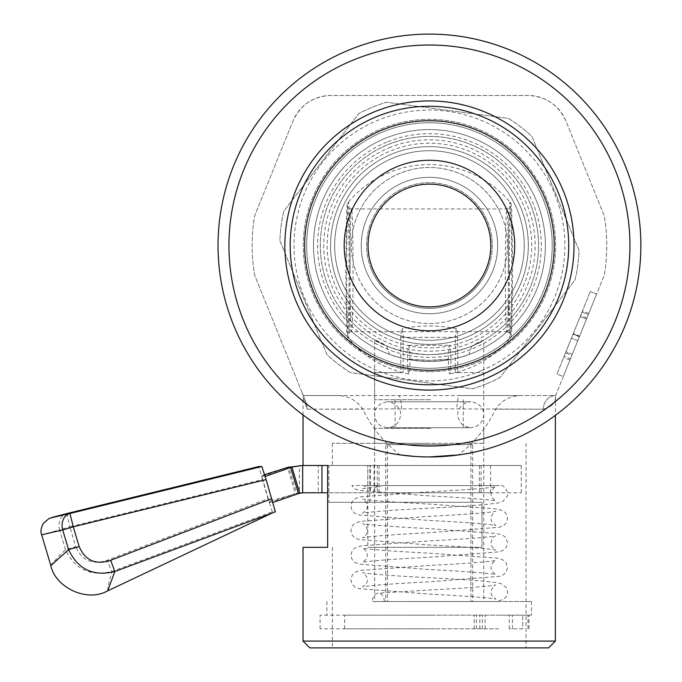 <?xml version="1.0" encoding="UTF-8"?>
<svg xmlns="http://www.w3.org/2000/svg" width="682" height="682" viewBox="0 0 682 682"><rect width="100%" height="100%" fill="white"/><g stroke="black" fill="none" stroke-linecap="round" stroke-linejoin="round"><path stroke-width="0.51" stroke-dasharray="3.41 2.56" d="M400.735 337.385L455.278 337.385A133.646 3.384 90 0 1 456.471 328.75A133.646 3.384 90 0 1 456.488 328.75A133.646 3.384 90 0 1 457.673 337.385L403.13 337.385A133.646 3.384 -90 0 0 401.928 328.75A133.646 3.384 -90 0 0 401.911 328.75A133.646 3.384 -90 0 0 400.735 337.385L400.735 372.602L374.64 372.602L403.13 372.602L403.13 337.385M430.581 399.729L374.64 399.729L430.581 399.729M430.069 399.729L395.1 399.729L430.069 399.729M430.069 428.373L395.1 428.373L430.069 428.373M430.581 428.373L374.64 428.373L430.581 428.373M385.765 601.524L470.912 601.524L470.912 444.664L385.765 444.664L385.765 601.524L374.64 601.524L472.643 601.524L472.643 444.664L387.487 444.664L387.487 601.524M470.912 601.524L472.643 601.524M457.673 337.385L457.673 372.602L483.76 372.602L455.278 372.602L455.278 337.385M470.912 444.664L385.765 444.664M387.487 444.664L472.643 444.664M400.735 372.602L403.13 372.602M455.278 372.602L457.673 372.602M377.317 465.491L490.58 465.491L367.82 465.491L377.317 465.491L377.317 492.771L490.58 492.771L377.317 492.771M41.687 534.816L59.615 529.905L65.523 549.726C74.926 569.453 90.356 576.708 111.814 571.482L272.365 511.815L275.358 511.815M50.86 565.617C50.596 564.96 55.481 559.666 65.523 549.726L75.745 546.64L69.837 526.811L262.417 479.608L268.103 498.678L107.245 560.254C92.445 565.199 81.942 560.655 75.745 546.64M107.662 590.868L108.046 585.94L111.814 571.482L107.245 560.254M265.153 476.462L272.681 502.549L270.439 500.972L269.535 502.549L261.786 476.539L282.808 469.105M261.786 476.539L262.715 475.226L264.931 476.539M272.365 511.815L268.103 498.678M262.417 479.608L258.862 466.505M269.535 502.549L295.34 493.572L287.548 467.426M302.655 492.771L299.381 492.771L299.381 465.491L318.289 465.491L318.289 492.771L296.585 493.197L288.793 467.051M299.713 493.197L296.585 493.197L295.34 493.572L298.443 493.572M318.289 465.491L521.27 465.491L327.667 465.491L367.803 465.491L367.803 547.331L482.003 547.331L482.003 502.319L328.877 502.319L328.877 465.491L303.03 465.491L327.667 465.491M318.289 492.771L370.377 492.771L370.377 465.491M370.377 492.771L521.27 492.771L374.034 492.771L374.034 465.491M374.034 492.771L327.667 492.771M379.047 465.491L379.047 492.771M481.083 465.491L481.083 492.771M479.361 465.491L479.361 492.771M67.22 513.478A13.64 0.639 -103.8 0 0 69.837 526.811L59.615 529.905A13.64 11.313 -104.3 0 1 66.989 513.537M371.588 225.034A61.38 61.38 0 0 0 408.961 303.379A61.38 61.38 0 0 0 487.306 266.006A61.38 61.38 0 0 0 449.941 187.661A61.38 61.38 0 0 0 371.588 225.034A61.38 61.38 0 0 0 408.961 303.379A61.38 61.38 0 0 0 487.306 266.006A61.38 61.38 0 0 0 449.941 187.661A61.38 61.38 0 0 0 371.588 225.034M355.91 219.476A78.012 78.012 0 0 0 403.412 319.057A78.012 78.012 0 0 0 502.984 271.564A78.012 78.012 0 0 0 455.491 171.983A78.012 78.012 0 0 0 355.91 219.476M518.806 277.165A94.798 94.798 0 0 0 461.092 156.161A94.798 94.798 0 0 0 340.088 213.875A94.798 94.798 0 0 0 397.802 334.879A94.798 94.798 0 0 0 518.806 277.165A94.798 94.798 0 0 0 461.092 156.161A94.798 94.798 0 0 0 340.088 213.875A94.798 94.798 0 0 0 397.802 334.879A94.798 94.798 0 0 0 518.806 277.165M522.668 278.529A98.89 98.89 0 0 0 462.456 152.299A98.89 98.89 0 0 0 336.235 212.511A98.89 98.89 0 0 0 396.438 338.741A98.89 98.89 0 0 0 522.668 278.529A98.89 98.89 0 0 0 462.456 152.299A98.89 98.89 0 0 0 336.235 212.511A98.89 98.89 0 0 0 396.438 338.741A98.89 98.89 0 0 0 522.668 278.529M389.584 354.393A115.94 115.94 0 0 1 429.447 129.58A115.94 115.94 0 0 1 545.387 245.52A115.94 115.94 0 0 1 429.447 361.46L429.2 361.46C413.411 360.991 400.206 358.638 389.584 354.393L386.609 345.876L374.64 339.875L374.64 443.3L429.2 443.3L374.64 443.3M483.76 443.3L332.356 443.3L483.76 443.3L483.76 340.165L471.791 346.089C500.605 329.432 473.692 353.131 429.447 354.64A109.12 109.12 0 0 0 538.567 245.52A109.12 109.12 0 0 0 322.543 223.662A109.12 109.12 0 0 0 386.609 345.876C357.683 328.98 384.963 353.088 429.2 354.64L429.447 354.64A109.12 109.12 0 0 1 320.327 245.52A109.12 109.12 0 0 1 536.41 223.918A109.12 109.12 0 0 1 471.791 346.089L468.824 354.572C458.27 358.732 445.141 361.034 429.447 361.46A115.94 115.94 0 0 1 313.507 245.52A115.94 115.94 0 0 1 429.447 129.58A115.94 115.94 0 0 1 468.824 354.572M328.877 502.319L482.003 502.319L482.003 547.331L367.803 547.331M369.832 502.319L369.832 465.491L332.356 465.491L367.803 465.491L367.82 492.771M309.85 647.9L548.55 647.9M555.37 641.08L303.03 641.08M519.71 395.56L555.617 395.56L604.278 275.119A177.32 177.32 0 0 0 604.278 215.921L565.958 121.072C558.405 104.789 545.762 96.264 528.021 95.48L330.881 95.48C313.2 96.213 300.557 104.747 292.936 121.072L254.616 215.921A177.32 177.32 0 0 0 254.616 275.119L306.337 403.139L307.258 409.2L303.03 397.606A13.64 13.64 0 0 0 302.041 392.491L306.337 403.139L302.041 392.491C302.373 393.326 302.373 393.326 302.041 392.491L306.337 403.139L303.277 395.56L338.801 395.56C349.099 396.216 357.104 400.76 362.807 409.2C371.434 427.213 383.855 442.439 400.07 454.885A211.42 211.42 0 0 1 218.538 230.797A211.42 211.42 0 0 1 429.447 34.1A211.42 211.42 0 0 1 640.372 231.045A211.42 211.42 0 0 1 458.338 454.954C474.57 442.55 487.025 427.299 495.703 409.2C501.398 400.769 509.394 396.225 519.71 395.56L338.801 395.56M303.03 414.98L303.03 397.606L307.258 409.2L429.2 408.765L543.281 409.2C551.337 406.898 555.37 403.215 555.37 398.143C555.395 403.156 551.371 406.847 543.281 409.2C551.337 406.898 555.37 403.215 555.37 398.143C555.395 403.156 551.371 406.847 543.281 409.2L495.703 409.2M414.4 456.403L429.447 456.94M429.447 368.28A122.76 122.76 0 0 1 306.687 245.52A122.76 122.76 0 0 1 429.447 122.76A122.76 122.76 0 0 1 552.207 245.52A122.76 122.76 0 0 1 429.447 368.28M429.447 371.69A126.17 126.17 0 0 1 303.277 245.52A126.17 126.17 0 0 1 429.447 119.35A126.17 126.17 0 0 1 555.617 245.52A126.17 126.17 0 0 1 429.447 371.69A126.17 126.17 0 0 1 303.277 245.52A126.17 126.17 0 0 1 429.447 119.35A126.17 126.17 0 0 1 555.617 245.52A126.17 126.17 0 0 1 429.447 371.69M429.447 306.9A61.38 61.38 0 0 1 368.067 245.52A61.38 61.38 0 0 1 429.447 184.14A61.38 61.38 0 0 1 490.827 245.52A61.38 61.38 0 0 1 429.447 306.9M429.447 313.72A68.2 68.2 0 0 1 361.247 245.52A68.2 68.2 0 0 1 429.447 177.32A68.2 68.2 0 0 1 497.647 245.52A68.2 68.2 0 0 1 429.447 313.72M429.447 344.41A98.89 98.89 0 0 1 330.557 245.52A98.89 98.89 0 0 1 429.447 146.63A98.89 98.89 0 0 1 528.337 245.52A98.89 98.89 0 0 1 429.447 344.41A98.89 98.89 0 0 1 330.557 245.52A98.89 98.89 0 0 1 429.447 146.63A98.89 98.89 0 0 1 528.337 245.52A98.89 98.89 0 0 1 429.447 344.41M573.144 333.984L563.664 357.445L582.462 310.915L573.144 333.984L579.461 336.541L569.982 360.002L579.461 336.541M556.955 374.034L590.297 291.529L556.955 374.034L563.281 376.592L596.614 294.087L563.281 376.592L556.955 374.034M582.002 312.049L564.116 356.311L582.002 312.049L564.116 356.311L582.002 312.049L588.327 314.607L570.442 358.868L564.116 356.311L570.442 358.868L572.275 354.325L565.958 351.776L572.275 354.325L577.782 340.71L571.456 338.153L577.782 340.71L579.615 336.166L573.289 333.617L579.615 336.166L586.494 319.142L580.169 316.593L586.494 319.142L588.327 314.607L582.002 312.049L588.327 314.607L572.275 354.325L565.958 351.776L572.275 354.325L570.442 358.868L564.116 356.311L570.442 358.868L586.494 319.142L580.169 316.593L586.494 319.142L588.327 314.607L582.002 312.049M401.51 409.2A13.64 2.992 90 0 0 398.51 395.56L303.277 395.56L254.616 275.119A177.32 177.32 0 0 1 254.616 215.921L292.936 121.072A40.92 40.92 0 0 1 330.881 95.48L528.021 95.48A40.92 40.92 0 0 1 565.958 121.072L604.278 215.921A177.32 177.32 0 0 1 604.278 275.119L555.617 395.56L459.89 395.56A13.64 2.992 90 0 0 456.897 409.2M555.617 395.56A13.64 12.336 -90 0 0 543.281 409.2A13.64 12.336 90 0 1 555.617 395.56L555.37 415.347M302.041 392.491L306.337 403.139L307.258 409.2L362.807 409.2M328.877 465.491L369.832 465.491M590.297 291.529L596.614 294.087L590.297 291.529M571.814 355.467L586.955 318.008L571.814 355.467L565.497 352.909L580.629 315.451L565.497 352.909M569.982 360.002L563.664 357.445M588.788 313.473L582.462 310.915M579.376 336.755L573.051 334.197M579.376 336.763L573.051 334.206M579.453 336.558L573.136 334.001M586.955 318.008L580.629 315.451M486.181 222.085A61.38 61.38 0 0 1 452.882 302.245A61.38 61.38 0 0 1 372.722 268.955A61.38 61.38 0 0 1 406.012 188.795A61.38 61.38 0 0 1 486.181 222.085A61.38 61.38 0 0 1 452.882 302.245A61.38 61.38 0 0 1 372.722 268.955A61.38 61.38 0 0 1 406.012 188.795A61.38 61.38 0 0 1 486.181 222.085M501.543 215.734A78.012 78.012 0 0 1 459.233 317.616A78.012 78.012 0 0 1 357.351 275.306A78.012 78.012 0 0 1 399.661 173.424A78.012 78.012 0 0 1 501.543 215.734M341.835 281.717A94.798 94.798 0 0 1 393.25 157.909A94.798 94.798 0 0 1 517.067 209.323A94.798 94.798 0 0 1 465.644 333.131A94.798 94.798 0 0 1 341.835 281.717A94.798 94.798 0 0 1 393.25 157.909A94.798 94.798 0 0 1 517.067 209.323A94.798 94.798 0 0 1 465.644 333.131A94.798 94.798 0 0 1 341.835 281.717M338.05 283.277A98.89 98.89 0 0 1 391.69 154.123A98.89 98.89 0 0 1 520.843 207.763A98.89 98.89 0 0 1 467.213 336.917A98.89 98.89 0 0 1 338.05 283.277A98.89 98.89 0 0 1 391.69 154.123A98.89 98.89 0 0 1 520.843 207.763A98.89 98.89 0 0 1 467.213 336.917A98.89 98.89 0 0 1 338.05 283.277M410.095 359.243L430.606 360.377L451.007 359.243A103.715 2.626 90 0 1 449.668 374.009A103.715 2.626 90 0 1 448.304 359.243L427.802 360.377L407.401 359.243A109.12 2.762 90 0 1 408.748 345.322A109.12 2.762 90 0 1 410.095 359.243A103.715 2.626 90 0 1 408.74 374.009A103.715 2.626 90 0 1 407.401 359.243M448.304 359.243A109.12 2.762 90 0 1 449.66 345.322A109.12 2.762 90 0 1 451.007 359.243M408.177 601.524L531.5 601.524L408.177 601.524M408.177 615.164L531.5 615.164L408.177 615.164M498.764 615.164L529.002 615.164L498.764 615.164M498.764 628.804L434.801 628.804L498.764 628.804M434.801 615.164L344.632 615.164L434.801 615.164M434.801 628.804L344.632 628.804L434.801 628.804M429.2 628.804L320.08 628.804L429.2 628.804M429.2 615.164L320.08 615.164L429.2 615.164M522.736 628.804L509.215 628.804L522.736 628.804L522.736 615.164L522.736 628.804M384.264 601.524A8.184 5.933 -90 0 0 378.34 593.169A8.184 5.933 -90 0 0 378.007 593.187A8.184 5.933 -90 0 0 372.406 601.524L496.232 601.524C506.538 599.367 509.855 594.67 506.18 587.424L501.125 583.69L496.343 582.607C483.274 580.919 460.896 579.299 429.2 577.731C398.552 576.162 377.206 574.636 365.151 573.17L362.628 572.684C364.401 572.795 369.832 579.342 366.055 583.877L362.551 586.887L365.364 586.358C377.521 584.875 398.8 583.366 429.2 581.823L499.386 576.358L503.487 574.738L506.249 572.01L507.57 567.509L506.18 562.872L504.134 560.689L501.125 559.138L496.343 558.055L429.2 553.179C398.552 551.61 377.206 550.084 365.151 548.618L362.628 548.132C364.401 548.243 369.832 554.79 366.055 559.325L362.551 562.335L365.364 561.806C377.521 560.323 398.8 558.814 429.2 557.271L499.386 551.806L503.487 550.186L506.249 547.458L507.57 542.957L506.18 538.32L504.134 536.137L501.125 534.586L496.343 533.503L429.2 528.627C398.552 527.058 377.206 525.532 365.151 524.066L362.628 523.58C364.401 523.691 369.832 530.238 366.055 534.773L362.551 537.783L365.364 537.254C377.521 535.771 398.8 534.262 429.2 532.719L499.386 527.254L503.487 525.634L506.249 522.906L507.57 518.405L506.18 513.768L504.134 511.585L501.125 510.034L496.343 508.951L429.2 504.075C398.552 502.506 377.206 500.98 365.151 499.514L362.628 499.028C364.401 499.139 369.832 505.686 366.055 510.221L362.551 513.231L365.364 512.702C377.521 511.219 398.8 509.71 429.2 508.167C463.334 506.496 486.437 504.74 498.499 502.907L502.489 501.637L507.11 496.573C509.147 492.992 504.689 485.371 501.415 485.584L366.106 485.584L362.551 488.679L378.672 486.769A8.184 5.933 90 0 1 378.34 486.778A8.184 5.933 90 0 1 375.253 485.584L351.869 485.584L354.964 488.832L359.133 490.452L429.2 495.891C459.608 497.434 480.887 498.943 493.043 500.426L495.857 500.955L492.344 497.945C488.576 493.41 493.998 486.863 495.78 486.752L493.257 487.238C481.202 488.704 459.856 490.23 429.2 491.799L362.065 496.675L357.274 497.758L354.273 499.309L352.219 501.492L350.838 506.129L352.159 510.63L354.913 513.358L359.022 514.978L429.2 520.443C459.608 521.986 480.887 523.495 493.043 524.978L495.857 525.507L492.344 522.497C488.576 517.962 493.998 511.415 495.78 511.304L493.257 511.79C481.202 513.256 459.856 514.782 429.2 516.351L362.065 521.227L357.274 522.31L354.273 523.861L352.219 526.044L350.838 530.681L352.159 535.182L354.913 537.91L359.022 539.53L429.2 544.995C459.608 546.538 480.887 548.047 493.043 549.53L495.857 550.059L492.344 547.049C488.576 542.514 493.998 535.967 495.78 535.856L493.257 536.342C481.202 537.808 459.856 539.334 429.2 540.903L362.065 545.779L357.274 546.862L354.273 548.413L352.219 550.596L350.838 555.233L352.159 559.734L354.913 562.462L359.022 564.082L429.2 569.547C459.608 571.09 480.887 572.599 493.043 574.082L495.857 574.611L492.344 571.601C488.576 567.066 493.998 560.519 495.78 560.408L493.257 560.894C481.202 562.36 459.856 563.886 429.2 565.455L362.065 570.331L357.274 571.414L354.273 572.965L352.219 575.148L350.838 579.785L352.159 584.286L354.913 587.014L359.022 588.634L429.2 594.099C459.608 595.642 480.887 597.151 493.043 598.634L495.857 599.163L492.344 596.153C488.576 591.618 493.998 585.071 495.78 584.96L493.257 585.446C481.202 586.912 459.856 588.438 429.2 590.007L378.007 593.187M378.672 486.769A8.184 5.933 90 0 0 381.426 485.584L499.369 485.584M495.626 601.524L372.406 601.524M385.177 138.369A115.94 115.94 0 0 0 322.296 289.79A115.94 115.94 0 0 0 473.717 352.671A115.94 115.94 0 0 1 322.296 289.79A115.94 115.94 0 0 1 385.177 138.369A115.94 115.94 0 0 1 536.606 201.25A115.94 115.94 0 0 1 473.717 352.671A115.94 115.94 0 0 0 536.606 201.25A115.94 115.94 0 0 0 385.177 138.369M387.785 144.669A109.12 109.12 0 0 1 530.298 203.85A109.12 109.12 0 0 1 471.117 346.371A109.12 109.12 0 0 1 328.596 287.19A109.12 109.12 0 0 1 387.785 144.669A109.12 109.12 0 0 1 530.298 203.85A109.12 109.12 0 0 1 471.117 346.371A109.12 109.12 0 0 1 328.596 287.19A109.12 109.12 0 0 1 387.785 144.669M389.081 147.824A105.71 105.71 0 0 1 527.152 205.154A105.71 105.71 0 0 1 469.813 343.217A105.71 105.71 0 0 1 331.75 285.886A105.71 105.71 0 0 1 389.081 147.824M467.213 336.917A98.89 98.89 0 0 0 520.843 207.763A98.89 98.89 0 0 0 391.69 154.123A98.89 98.89 0 0 1 520.843 207.763A98.89 98.89 0 0 1 467.213 336.917A98.89 98.89 0 0 1 338.05 283.277A98.89 98.89 0 0 1 391.69 154.123A98.89 98.89 0 0 0 338.05 283.277A98.89 98.89 0 0 0 467.213 336.917M386.737 142.146A111.848 111.848 0 0 0 326.073 288.23A111.848 111.848 0 0 0 472.157 348.894A111.848 111.848 0 0 0 532.821 202.81A111.848 111.848 0 0 0 386.737 142.146M476.326 358.979A122.76 122.76 0 0 1 315.988 292.399A122.76 122.76 0 0 1 382.576 132.061A122.76 122.76 0 0 1 542.906 198.641A122.76 122.76 0 0 1 476.326 358.979A122.76 122.76 0 0 1 315.988 292.399A122.76 122.76 0 0 1 382.576 132.061A122.76 122.76 0 0 1 542.906 198.641A122.76 122.76 0 0 1 476.326 358.979A122.76 122.76 0 0 0 542.906 198.641A122.76 122.76 0 0 0 382.576 132.061A122.76 122.76 0 0 0 315.988 292.399A122.76 122.76 0 0 0 476.326 358.979M403.403 182.486A68.2 68.2 0 0 1 492.481 219.476A68.2 68.2 0 0 1 455.491 308.554A68.2 68.2 0 0 1 366.413 271.564A68.2 68.2 0 0 1 403.403 182.486A68.2 68.2 0 0 1 492.481 219.476A68.2 68.2 0 0 1 455.491 308.554A68.2 68.2 0 0 1 366.413 271.564A68.2 68.2 0 0 1 403.403 182.486A68.2 68.2 0 0 1 492.481 219.476A68.2 68.2 0 0 1 455.491 308.554A68.2 68.2 0 0 1 366.413 271.564A68.2 68.2 0 0 1 403.403 182.486M452.882 302.245A61.38 61.38 0 0 0 486.181 222.085A61.38 61.38 0 0 0 406.012 188.795A61.38 61.38 0 0 1 486.181 222.085A61.38 61.38 0 0 1 452.882 302.245A61.38 61.38 0 0 1 372.722 268.955A61.38 61.38 0 0 1 406.012 188.795A61.38 61.38 0 0 0 372.722 268.955A61.38 61.38 0 0 0 452.882 302.245M486.581 383.804A149.622 149.622 0 0 0 500.102 377.419L575.071 279.893A149.622 149.622 0 0 0 579.001 250.285L532.028 136.588A149.622 149.622 0 0 0 508.346 118.387L386.404 102.223A149.622 149.622 0 0 0 358.8 113.621L283.823 211.147A149.622 149.622 0 0 0 279.901 240.763L326.874 354.452A149.622 149.622 0 0 0 350.548 372.653L472.498 388.817A149.622 149.622 0 0 0 500.102 377.419L575.071 279.893A149.622 149.622 0 0 0 579.001 250.285L532.028 136.588A149.622 149.622 0 0 0 508.346 118.387L386.404 102.223A149.622 149.622 0 0 0 358.8 113.621L283.823 211.147A149.622 149.622 0 0 0 279.901 240.763L326.874 354.452A149.622 149.622 0 0 0 350.548 372.653L472.498 388.817A149.622 149.622 0 0 0 486.581 383.804M481.168 370.71A135.454 135.454 0 0 1 304.257 297.241A135.454 135.454 0 0 1 377.726 120.33A135.454 135.454 0 0 1 554.637 193.799A135.454 135.454 0 0 1 481.168 370.71M488.687 266.5A62.838 62.838 0 0 0 450.427 186.28A62.838 62.838 0 0 0 370.215 224.54A62.838 62.838 0 0 0 408.467 304.76A62.838 62.838 0 0 0 488.687 266.5M371.366 269.518A62.838 62.838 0 0 1 405.449 187.439A62.838 62.838 0 0 1 487.528 221.522A62.838 62.838 0 0 1 453.445 303.601A62.838 62.838 0 0 1 371.366 269.518M508.448 270.302A61.38 1.552 90 0 1 506.897 331.682A61.38 1.552 90 0 1 505.336 270.302A61.38 1.552 90 0 1 506.897 208.922A61.38 1.552 90 0 1 508.448 270.302M508.295 270.302A68.106 1.722 -90 0 0 510.076 338.374A68.106 1.722 -90 0 0 511.747 270.302A68.106 1.722 -90 0 0 510.076 202.222A68.106 1.722 -90 0 0 508.295 270.302M349.96 270.302A61.38 1.552 -90 0 0 351.511 331.682A61.38 1.552 -90 0 0 353.063 270.302A61.38 1.552 -90 0 0 351.511 208.922A61.38 1.552 -90 0 0 349.96 270.302M350.105 270.302A68.106 1.722 90 0 1 348.332 338.374A68.106 1.722 90 0 1 346.661 270.302A68.106 1.722 90 0 1 348.332 202.222A68.106 1.722 90 0 1 350.105 270.302M509.215 628.804L509.215 615.164L509.215 628.804M476.445 628.804L476.445 615.164L476.445 628.804M527.97 628.804L527.97 615.164L527.97 628.804M479.821 628.804L479.821 615.164L479.821 628.804M468.508 340.071A102.3 102.3 0 0 1 334.896 284.582A102.3 102.3 0 0 1 390.385 150.969A102.3 102.3 0 0 1 523.998 206.458A102.3 102.3 0 0 1 468.508 340.071M374.64 372.602L374.64 399.729M395.1 399.729L395.1 428.373M374.64 428.373L374.64 601.524M456.488 328.75A136.4 136.4 0 0 0 401.911 328.75M483.76 428.373L483.76 601.524M463.3 399.729L463.3 428.373M483.76 372.602L483.76 399.729M264.607 474.663L262.715 475.226M291.393 494.944L270.439 500.972M521.27 465.491L521.27 492.771M490.58 465.491L490.58 492.771M332.356 443.3L332.356 465.491M332.356 547.331L332.356 647.9M526.044 443.3L526.044 647.9M506.897 331.682C509.804 332.79 511.074 333.711 510.699 334.461C510.153 334.001 509.249 303.038 509.326 270.302C509.249 237.566 510.153 206.595 510.699 206.135C511.074 206.885 509.804 207.814 506.897 208.922L351.511 208.922C348.604 207.814 347.334 206.885 347.709 206.135C348.255 206.595 349.158 237.566 349.073 270.302C349.158 303.038 348.255 334.001 347.709 334.461C347.334 333.711 348.604 332.79 351.511 331.682L506.897 331.682M408.74 374.009A105.71 105.71 0 0 1 348.332 338.374C347.505 338.69 346.942 335.297 346.644 328.178L345.765 270.302L346.644 212.426C346.942 205.308 347.505 201.906 348.332 202.222A105.71 105.71 0 0 1 510.076 202.222C510.903 201.906 511.466 205.308 511.764 212.426L512.642 270.302L511.764 328.178C511.466 335.297 510.903 338.69 510.076 338.374A105.71 105.71 0 0 1 449.668 374.009M408.748 345.322L449.66 345.322M531.5 601.524L531.5 615.164M326.9 601.524L326.9 615.164M512.404 628.804L512.404 615.164L512.404 628.804M344.632 628.804L344.632 615.164M320.08 628.804L320.08 615.164M529.002 628.804L529.002 615.164L529.002 628.804M474.212 628.804L474.212 615.164L474.212 628.804M482.31 628.804L482.31 615.164L482.31 628.804M485.124 628.804L485.124 615.164L485.124 628.804M428.151 427.691L470.802 427.691C478.815 426.77 483.137 422.456 483.76 414.733C484.416 413.011 482.524 403.113 470.802 401.775L387.598 401.775C375.876 403.113 373.983 413.011 374.64 414.733C375.271 422.456 379.584 426.77 387.598 427.691L470.802 427.691C462.788 426.77 458.474 422.456 457.844 414.733C457.187 413.011 459.08 403.113 470.802 401.775L387.598 401.775C399.32 403.113 401.212 413.011 400.556 414.733C399.933 422.456 395.611 426.77 387.598 427.691L428.151 427.691"/><path stroke-width="1.02" d="M275.358 511.815L274.88 512.003L275.358 511.815L266.099 479.608L73.281 526.819L69.931 513.495A13.64 10.938 76.7 0 0 62.701 529.931L41.653 534.807L50.826 565.591C55.012 586.648 86.103 602.973 107.662 590.868L271.99 513.128L114.84 571.525C93.477 576.733 78.063 569.461 68.592 549.701L50.826 565.591M79.18 546.589L68.592 549.701L62.701 529.931L73.281 526.819L79.18 546.589C85.293 560.621 95.787 565.19 110.663 560.289L114.84 571.525L107.662 590.868M274.88 512.003L271.99 513.128M258.862 466.505L67.228 513.478C45.685 518.976 46.589 518.985 69.931 513.495L261.854 466.505L258.862 466.505L67.228 513.478A13.64 0.639 -103.8 0 0 67.22 513.478A13.64 11.313 -104.3 0 0 67.109 513.503L67.109 513.503A13.64 11.313 -104.3 0 0 66.989 513.537M272.902 502.472L298.443 493.572L290.651 467.426L287.548 467.426L302.655 465.491L291.922 467.051L265.153 476.462M264.607 474.663L287.548 467.426M261.854 466.505L266.099 479.608M298.443 493.572L302.655 492.771L321.947 492.771L321.947 465.491L302.655 465.491L302.655 492.771M288.793 467.051L291.922 467.051L299.713 493.197M327.667 547.331L303.03 547.331L327.667 547.331L327.667 465.491L321.947 465.491M327.667 492.771L321.947 492.771M555.37 641.08L548.55 647.9L309.85 647.9L303.03 641.08L555.37 641.08L555.37 415.347M429.447 456.94A211.42 211.42 0 0 1 218.027 245.52A211.42 211.42 0 0 1 429.447 34.1A211.42 211.42 0 0 1 640.867 245.52A211.42 211.42 0 0 1 429.447 456.94L458.338 454.954M429.447 45.012A200.508 200.508 0 0 1 629.955 245.52A200.508 200.508 0 0 1 429.447 446.028A200.508 200.508 0 0 1 228.939 245.52A200.508 200.508 0 0 1 429.447 45.012M429.447 106.264A139.256 139.256 0 0 1 568.711 245.52A139.256 139.256 0 0 1 429.447 384.776A139.256 139.256 0 0 1 290.191 245.52A139.256 139.256 0 0 1 429.447 106.264M429.447 100.936A144.584 144.584 0 0 1 574.031 245.52A144.584 144.584 0 0 1 429.447 390.104A144.584 144.584 0 0 1 284.863 245.52A144.584 144.584 0 0 1 429.447 100.936M429.447 120.74A124.78 124.78 0 0 1 554.227 245.52A124.78 124.78 0 0 1 429.447 370.3A124.78 124.78 0 0 1 304.666 245.52A124.78 124.78 0 0 1 429.447 120.74M429.447 330.77A85.25 85.25 0 0 1 344.197 245.52A85.25 85.25 0 0 1 429.447 160.27A85.25 85.25 0 0 1 514.697 245.52A85.25 85.25 0 0 1 429.447 330.77M429.447 306.9A61.38 61.38 0 0 1 368.067 245.52A61.38 61.38 0 0 1 429.447 184.14A61.38 61.38 0 0 1 490.827 245.52A61.38 61.38 0 0 1 429.447 306.9M400.07 454.885L414.4 456.403M271.786 498.687L110.663 560.289M67.228 513.478A13.64 13.64 0 0 0 67.109 513.503L49.044 518.499L43.367 523.35C40.92 527.877 40.349 531.696 41.653 534.807M303.03 641.08L303.03 547.331M303.03 465.491L303.03 414.98"/></g></svg>
